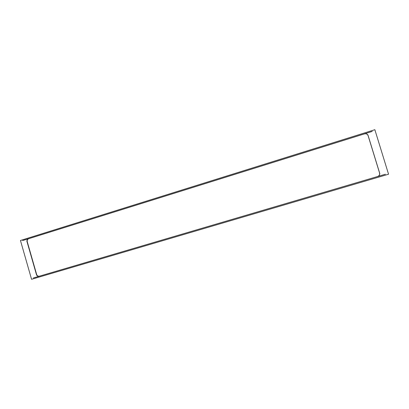 <?xml version="1.0" encoding="UTF-8"?>
<svg xmlns="http://www.w3.org/2000/svg" width="409" height="409" viewBox="0 0 409 409"><rect width="100%" height="100%" fill="white"/><g stroke="black" fill="none" stroke-linecap="round" stroke-linejoin="round"><path stroke-width="0.61" d="M36.641 274.454C37.158 275.794 38.063 276.377 39.371 276.187C38.063 276.377 37.158 275.794 36.641 274.454M27.377 242.133L36.519 274.02L27.377 242.133M28.712 238.708C27.464 239.25 26.979 240.252 27.26 241.704C26.979 240.252 27.464 239.25 28.712 238.708M364.097 133.994L28.824 238.672L364.097 133.994M368.095 135.66C367.63 134.428 366.709 133.784 365.334 133.733L364.485 133.871C366.224 133.503 367.43 134.101 368.095 135.66M379.419 172.521L368.238 136.125L379.419 172.521C380.104 174.316 379.532 175.635 377.717 176.478L377.103 176.611M377.584 176.514L377.66 176.494C379.261 175.804 379.895 174.648 379.567 173.012C379.895 174.684 379.235 175.855 377.584 176.514L39.463 276.162L377.584 176.514M36.34 274.071C36.728 275.743 37.7 276.464 39.254 276.228L39.622 276.075M26.846 241.09L36.616 275.175M28.891 238.662L28.656 238.703C27.122 239.306 26.636 240.461 27.193 242.164M372.246 131.412L22.633 240.574M368.243 136.12C367.947 134.592 366.996 133.779 365.38 133.682L364.03 134.024M379.854 173.748L367.911 134.868M33.344 277.972L385.411 174.214M374.854 129.699L388.55 174.219L31.565 279.301L20.45 240.477L374.854 129.699"/></g></svg>
